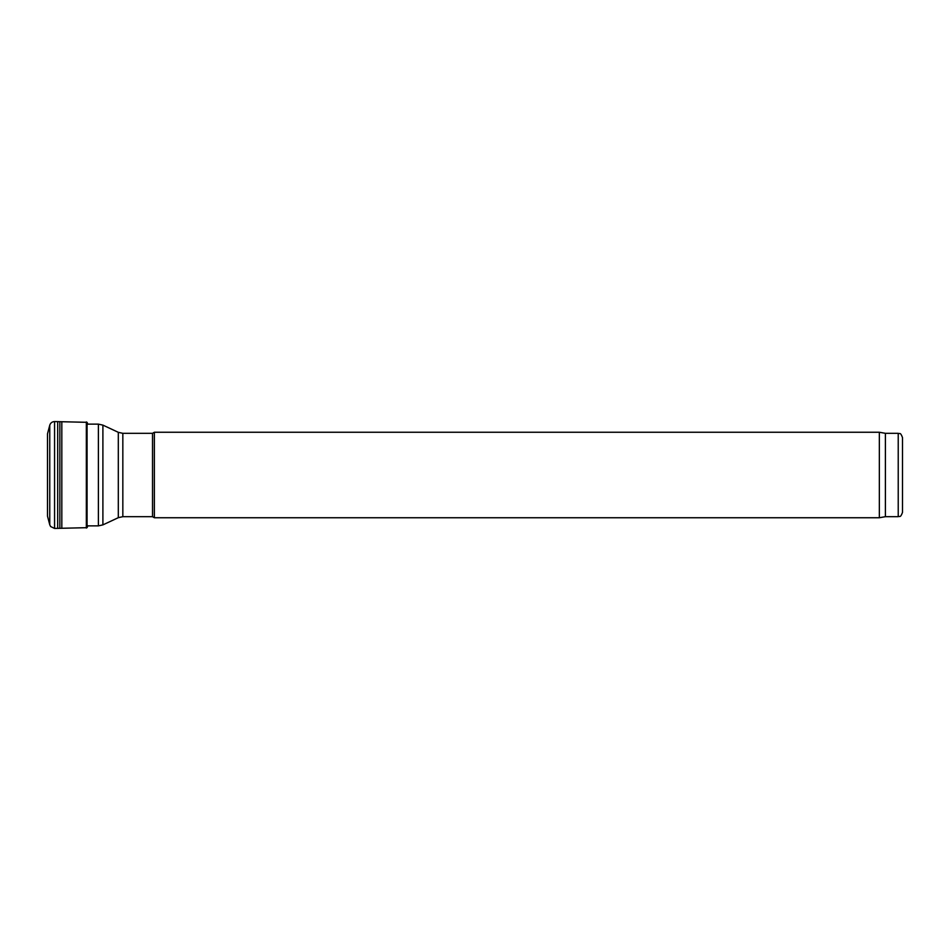 <?xml version="1.0" encoding="UTF-8"?>
<svg xmlns="http://www.w3.org/2000/svg" width="950" height="950" viewBox="0 0 950 950"><rect width="100%" height="100%" fill="white"/><g stroke="black" fill="none" stroke-linecap="round" stroke-linejoin="round"><path stroke-width="1.43" d="M54.566 421.562L87.056 422.322L87.056 527.678L54.566 528.438L50.611 526.526L49.756 524.768L49.756 425.232C50.516 422.916 52.119 421.693 54.566 421.562L54.566 528.438M49.756 425.232L47.5 433.853L47.5 516.147L49.756 524.768M61.821 421.919L61.821 528.081M885.4 516.681L885.4 433.319L898.225 433.319L898.225 516.681L885.4 516.681L879.344 517.75L879.344 432.25L154.375 432.25L154.375 517.75L152.523 516.681L152.523 433.319L122.835 433.319L122.835 516.681L118.311 517.679L118.311 432.321L102.897 425.125L102.897 524.875L98.384 525.872L98.384 424.128L87.804 424.128M898.225 516.681C899.531 515.767 900.315 518.439 902.5 512.406L902.5 437.594C900.315 431.561 899.531 434.233 898.225 433.319M87.056 422.322L87.056 527.678M57.677 421.574L57.677 528.426M59.85 421.693L59.85 528.307M86.343 421.931L86.343 528.069M87.174 422.524L87.863 424.294M87.863 525.706L87.174 527.476M885.4 433.319L879.344 432.25M98.384 525.872L87.174 525.872M98.384 424.128L102.897 425.125M118.311 517.679L102.897 524.875M118.311 432.321L122.835 433.319M152.523 516.681L122.835 516.681M152.523 433.319L154.375 432.25M879.344 517.75L154.375 517.75"/></g></svg>
